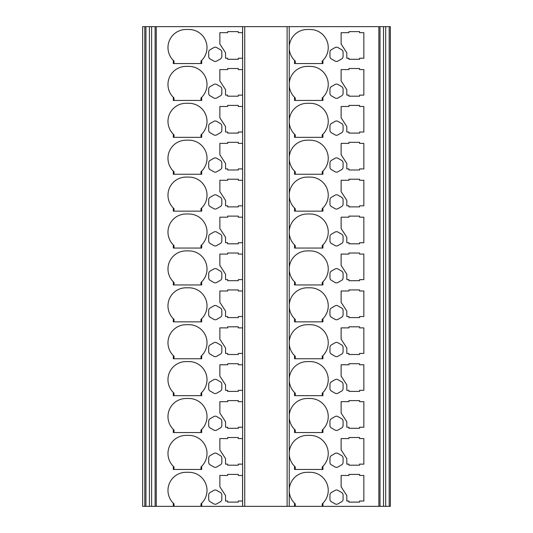 <?xml version="1.0" encoding="UTF-8"?>
<svg xmlns="http://www.w3.org/2000/svg" width="533" height="533" viewBox="0 0 533 533"><rect width="100%" height="100%" fill="white"/><g stroke="black" fill="none" stroke-linecap="round" stroke-linejoin="round"><path stroke-width="0.8" d="M174.011 61.068A18.095 18.095 0 0 1 186.077 29.488L188.915 29.488A18.095 18.095 0 0 1 201.687 60.402L201.687 63.547L173.305 63.547L173.305 60.402L174.011 61.068L174.011 63.547M336.516 61.468A2.838 2.838 0 0 0 337.935 61.082L341.66 58.936A2.838 2.838 0 0 0 343.079 56.478L343.079 52.174A2.838 2.838 0 0 0 341.66 49.716L337.935 47.564A2.838 2.838 0 0 0 335.097 47.564L331.373 49.716A2.838 2.838 0 0 0 329.954 52.174L329.954 56.478A2.838 2.838 0 0 0 331.373 58.936L335.097 61.082A2.838 2.838 0 0 0 336.516 61.468M174.011 97.972A18.095 18.095 0 0 1 186.077 66.385L188.915 66.385A18.095 18.095 0 0 1 201.687 97.299L201.687 100.451L173.305 100.451L173.305 97.299L174.011 97.972L174.011 100.451M336.516 98.365A2.838 2.838 0 0 0 337.935 97.985L341.66 95.833A2.838 2.838 0 0 0 343.079 93.375L343.079 89.071A2.838 2.838 0 0 0 341.66 86.619L337.935 84.467A2.838 2.838 0 0 0 335.097 84.467L331.373 86.619A2.838 2.838 0 0 0 329.954 89.071L329.954 93.375A2.838 2.838 0 0 0 331.373 95.833L335.097 97.985A2.838 2.838 0 0 0 336.516 98.365M174.011 134.869A18.095 18.095 0 0 1 186.077 103.289L188.915 103.289A18.095 18.095 0 0 1 201.687 134.203L201.687 137.347L173.305 137.347L173.305 134.203L174.011 134.869L174.011 137.347M336.516 135.262A2.838 2.838 0 0 0 337.935 134.882L341.66 132.737A2.838 2.838 0 0 0 343.079 130.279L343.079 125.975A2.838 2.838 0 0 0 341.66 123.516L337.935 121.364A2.838 2.838 0 0 0 335.097 121.364L331.373 123.516A2.838 2.838 0 0 0 329.954 125.975L329.954 130.279A2.838 2.838 0 0 0 331.373 132.737L335.097 134.882A2.838 2.838 0 0 0 336.516 135.262M174.011 171.773A18.095 18.095 0 0 1 186.077 140.186L188.915 140.186A18.095 18.095 0 0 1 201.687 171.1L201.687 174.251L173.305 174.251L173.305 171.1L174.011 171.773L174.011 174.251M336.516 172.166A2.838 2.838 0 0 0 337.935 171.786L341.66 169.634A2.838 2.838 0 0 0 343.079 167.175L343.079 162.871A2.838 2.838 0 0 0 341.66 160.413L337.935 158.268A2.838 2.838 0 0 0 335.097 158.268L331.373 160.413A2.838 2.838 0 0 0 329.954 162.871L329.954 167.175A2.838 2.838 0 0 0 331.373 169.634L335.097 171.786A2.838 2.838 0 0 0 336.516 172.166M174.011 208.669A18.095 18.095 0 0 1 186.077 177.089L188.915 177.089A18.095 18.095 0 0 1 201.687 208.003L201.687 211.148L173.305 211.148L173.305 208.003L174.011 208.669L174.011 211.148M336.516 209.063A2.838 2.838 0 0 0 337.935 208.683L341.66 206.531A2.838 2.838 0 0 0 343.079 204.079L343.079 199.775A2.838 2.838 0 0 0 341.66 197.317L337.935 195.165A2.838 2.838 0 0 0 335.097 195.165L331.373 197.317A2.838 2.838 0 0 0 329.954 199.775L329.954 204.079A2.838 2.838 0 0 0 331.373 206.531L335.097 208.683A2.838 2.838 0 0 0 336.516 209.063M174.011 245.573A18.095 18.095 0 0 1 186.077 213.986L188.915 213.986A18.095 18.095 0 0 1 201.687 244.9L201.687 248.052L173.305 248.052L173.305 244.9L174.011 245.573L174.011 248.052M336.516 245.966A2.838 2.838 0 0 0 337.935 245.586L341.66 243.434A2.838 2.838 0 0 0 343.079 240.976L343.079 236.672A2.838 2.838 0 0 0 341.66 234.214L337.935 232.068A2.838 2.838 0 0 0 335.097 232.068L331.373 234.214A2.838 2.838 0 0 0 329.954 236.672L329.954 240.976A2.838 2.838 0 0 0 331.373 243.434L335.097 245.586A2.838 2.838 0 0 0 336.516 245.966M174.011 282.47A18.095 18.095 0 0 1 186.077 250.89L188.915 250.89A18.095 18.095 0 0 1 201.687 281.804L201.687 284.948L173.305 284.948L173.305 281.804L174.011 282.47L174.011 284.948M336.516 282.863A2.838 2.838 0 0 0 337.935 282.483L341.66 280.331A2.838 2.838 0 0 0 343.079 277.873L343.079 273.576A2.838 2.838 0 0 0 341.66 271.117L337.935 268.965A2.838 2.838 0 0 0 335.097 268.965L331.373 271.117A2.838 2.838 0 0 0 329.954 273.576L329.954 277.873A2.838 2.838 0 0 0 331.373 280.331L335.097 282.483A2.838 2.838 0 0 0 336.516 282.863M174.011 319.374A18.095 18.095 0 0 1 186.077 287.787L188.915 287.787A18.095 18.095 0 0 1 201.687 318.701L201.687 321.852L173.305 321.852L173.305 318.701L174.011 319.374L174.011 321.852M336.516 319.767A2.838 2.838 0 0 0 337.935 319.387L341.66 317.235A2.838 2.838 0 0 0 343.079 314.776L343.079 310.473A2.838 2.838 0 0 0 341.66 308.014L337.935 305.862A2.838 2.838 0 0 0 335.097 305.862L331.373 308.014A2.838 2.838 0 0 0 329.954 310.473L329.954 314.776A2.838 2.838 0 0 0 331.373 317.235L335.097 319.387A2.838 2.838 0 0 0 336.516 319.767M174.011 356.271A18.095 18.095 0 0 1 186.077 324.69L188.915 324.69A18.095 18.095 0 0 1 201.687 355.604L201.687 358.749L173.305 358.749L173.305 355.604L174.011 356.271L174.011 358.749M336.516 356.664A2.838 2.838 0 0 0 337.935 356.284L341.66 354.132A2.838 2.838 0 0 0 343.079 351.673L343.079 347.376A2.838 2.838 0 0 0 341.66 344.918L337.935 342.766A2.838 2.838 0 0 0 335.097 342.766L331.373 344.918A2.838 2.838 0 0 0 329.954 347.376L329.954 351.673A2.838 2.838 0 0 0 331.373 354.132L335.097 356.284A2.838 2.838 0 0 0 336.516 356.664M174.011 393.174A18.095 18.095 0 0 1 186.077 361.587L188.915 361.587A18.095 18.095 0 0 1 201.687 392.501L201.687 395.653L173.305 395.653L173.305 392.501L174.011 393.174L174.011 395.653M336.516 393.567A2.838 2.838 0 0 0 337.935 393.187L341.66 391.035A2.838 2.838 0 0 0 343.079 388.577L343.079 384.273A2.838 2.838 0 0 0 341.66 381.815L337.935 379.663A2.838 2.838 0 0 0 335.097 379.663L331.373 381.815A2.838 2.838 0 0 0 329.954 384.273L329.954 388.577A2.838 2.838 0 0 0 331.373 391.035L335.097 393.187A2.838 2.838 0 0 0 336.516 393.567M174.011 430.071A18.095 18.095 0 0 1 186.077 398.491L188.915 398.491A18.095 18.095 0 0 1 201.687 429.398L201.687 432.549L173.305 432.549L173.305 429.398L174.011 430.071L174.011 432.549M336.516 430.464A2.838 2.838 0 0 0 337.935 430.084L341.66 427.932A2.838 2.838 0 0 0 343.079 425.474L343.079 421.177A2.838 2.838 0 0 0 341.66 418.718L337.935 416.566A2.838 2.838 0 0 0 335.097 416.566L331.373 418.718A2.838 2.838 0 0 0 329.954 421.177L329.954 425.474A2.838 2.838 0 0 0 331.373 427.932L335.097 430.084A2.838 2.838 0 0 0 336.516 430.464M174.011 466.968A18.095 18.095 0 0 1 186.077 435.388L188.915 435.388A18.095 18.095 0 0 1 201.687 466.302L201.687 469.453L173.305 469.453L173.305 466.302L174.011 466.968L174.011 469.453M336.516 467.368A2.838 2.838 0 0 0 337.935 466.988L341.66 464.836A2.838 2.838 0 0 0 343.079 462.377L343.079 458.074A2.838 2.838 0 0 0 341.66 455.615L337.935 453.463A2.838 2.838 0 0 0 335.097 453.463L331.373 455.615A2.838 2.838 0 0 0 329.954 458.074L329.954 462.377A2.838 2.838 0 0 0 331.373 464.836L335.097 466.988A2.838 2.838 0 0 0 336.516 467.368M173.305 506.35L173.305 503.199L174.011 503.872L174.011 506.35L149.42 506.35L149.42 26.65L145.942 26.65L145.942 506.35L149.42 506.35M174.011 503.872A18.095 18.095 0 0 1 186.077 472.291L188.915 472.291A18.095 18.095 0 0 1 201.687 503.199L201.687 506.35L174.011 506.35M336.516 504.265A2.838 2.838 0 0 0 337.935 503.885L341.66 501.733A2.838 2.838 0 0 0 343.079 499.274L343.079 494.977A2.838 2.838 0 0 0 341.66 492.519L337.935 490.367A2.838 2.838 0 0 0 335.097 490.367L331.373 492.519A2.838 2.838 0 0 0 329.954 494.977L329.954 499.274A2.838 2.838 0 0 0 331.373 501.733L335.097 503.885A2.838 2.838 0 0 0 336.516 504.265M295.249 469.453L295.249 466.968L294.542 466.302L294.542 469.453L322.925 469.453L322.925 466.302A18.095 18.095 0 0 0 310.153 435.388L307.314 435.388A18.095 18.095 0 0 0 289.239 454.363L289.239 415.707A18.095 18.095 0 0 0 294.542 429.398L294.542 432.549L322.925 432.549L322.925 429.398A18.095 18.095 0 0 0 310.153 398.491L307.314 398.491A18.095 18.095 0 0 0 289.239 415.707L289.239 378.803A18.095 18.095 0 0 0 294.542 392.501L294.542 395.653L322.925 395.653L322.925 392.501A18.095 18.095 0 0 0 310.153 361.587L307.314 361.587A18.095 18.095 0 0 0 289.239 378.803L289.239 341.906A18.095 18.095 0 0 0 294.542 355.604L294.542 358.749L322.925 358.749L322.925 355.604A18.095 18.095 0 0 0 310.153 324.69L307.314 324.69A18.095 18.095 0 0 0 289.239 341.906L289.239 305.009A18.095 18.095 0 0 0 294.542 318.701L294.542 321.852L322.925 321.852L322.925 318.701A18.095 18.095 0 0 0 310.153 287.787L307.314 287.787A18.095 18.095 0 0 0 289.239 305.009L289.239 268.106A18.095 18.095 0 0 0 294.542 281.804L294.542 284.948L322.925 284.948L322.925 281.804A18.095 18.095 0 0 0 310.153 250.89L307.314 250.89A18.095 18.095 0 0 0 289.239 268.106L289.239 231.209A18.095 18.095 0 0 0 294.542 244.9L294.542 248.052L322.925 248.052L322.925 244.9A18.095 18.095 0 0 0 310.153 213.986L307.314 213.986A18.095 18.095 0 0 0 289.239 231.209L289.239 194.305A18.095 18.095 0 0 0 294.542 208.003L294.542 211.148L322.925 211.148L322.925 208.003A18.095 18.095 0 0 0 310.153 177.089L307.314 177.089A18.095 18.095 0 0 0 289.239 194.305L289.239 157.408A18.095 18.095 0 0 0 294.542 171.1L294.542 174.251L322.925 174.251L322.925 171.1A18.095 18.095 0 0 0 310.153 140.186L307.314 140.186A18.095 18.095 0 0 0 289.239 157.408L289.239 120.505A18.095 18.095 0 0 0 294.542 134.203L294.542 137.347L322.925 137.347L322.925 134.203A18.095 18.095 0 0 0 310.153 103.289L307.314 103.289A18.095 18.095 0 0 0 289.239 120.505L289.239 83.608A18.095 18.095 0 0 0 294.542 97.299L294.542 100.451L322.925 100.451L322.925 97.299A18.095 18.095 0 0 0 310.153 66.385L307.314 66.385A18.095 18.095 0 0 0 289.239 83.608L289.239 46.704A18.095 18.095 0 0 0 294.542 60.402L294.542 63.547L322.925 63.547L322.925 60.402A18.095 18.095 0 0 0 310.153 29.488L307.314 29.488A18.095 18.095 0 0 0 289.239 46.704L289.239 26.65L378.876 26.65L378.876 506.35L289.239 506.35L289.239 489.507A18.095 18.095 0 0 0 294.542 503.199L294.542 506.35M389.183 506.35L389.183 26.65L390.343 26.65L390.343 506.35L378.876 506.35M201.687 506.35L289.239 506.35M144.789 506.35L144.789 26.65L142.657 26.65L142.657 506.35L145.942 506.35M242.602 506.35L242.602 26.65L156.256 26.65L156.256 506.35M219.869 475.483L227.651 475.483L227.651 474.417L238.298 474.417L238.298 475.483L242.568 475.483L242.568 501.027L238.298 501.027L238.298 502.093L227.651 502.093L227.651 501.027L225.546 501.027L225.546 495.563L219.869 486.836L219.869 475.483M220.402 492.519A2.838 2.838 0 0 1 221.821 494.977L221.821 499.274A2.838 2.838 0 0 1 220.402 501.733L216.678 503.885A2.838 2.838 0 0 1 213.84 503.885L210.115 501.733A2.838 2.838 0 0 1 208.696 499.274L208.696 494.977A2.838 2.838 0 0 1 210.115 492.519L213.84 490.367A2.838 2.838 0 0 1 216.678 490.367L220.402 492.519M219.869 438.579L227.651 438.579L227.651 437.52L238.298 437.52L238.298 438.579L242.568 438.579L242.568 464.13L238.298 464.13L238.298 465.189L227.651 465.189L227.651 464.13L225.546 464.13L225.546 458.666L219.869 449.939L219.869 438.579M220.402 455.615A2.838 2.838 0 0 1 221.821 458.074L221.821 462.377A2.838 2.838 0 0 1 220.402 464.836L216.678 466.988A2.838 2.838 0 0 1 213.84 466.988L210.115 464.836A2.838 2.838 0 0 1 208.696 462.377L208.696 458.074A2.838 2.838 0 0 1 210.115 455.615L213.84 453.463A2.838 2.838 0 0 1 216.678 453.463L220.402 455.615M219.869 401.682L227.651 401.682L227.651 400.616L238.298 400.616L238.298 401.682L242.568 401.682L242.568 427.226L238.298 427.226L238.298 428.292L227.651 428.292L227.651 427.226L225.546 427.226L225.546 421.763L219.869 413.035L219.869 401.682M220.402 418.718A2.838 2.838 0 0 1 221.821 421.177L221.821 425.474A2.838 2.838 0 0 1 220.402 427.932L216.678 430.084A2.838 2.838 0 0 1 213.84 430.084L210.115 427.932A2.838 2.838 0 0 1 208.696 425.474L208.696 421.177A2.838 2.838 0 0 1 210.115 418.718L213.84 416.566A2.838 2.838 0 0 1 216.678 416.566L220.402 418.718M219.869 364.779L227.651 364.779L227.651 363.719L238.298 363.719L238.298 364.779L242.568 364.779L242.568 390.329L238.298 390.329L238.298 391.395L227.651 391.395L227.651 390.329L225.546 390.329L225.546 384.866L219.869 376.138L219.869 364.779M220.402 381.815A2.838 2.838 0 0 1 221.821 384.273L221.821 388.577A2.838 2.838 0 0 1 220.402 391.035L216.678 393.187A2.838 2.838 0 0 1 213.84 393.187L210.115 391.035A2.838 2.838 0 0 1 208.696 388.577L208.696 384.273A2.838 2.838 0 0 1 210.115 381.815L213.84 379.663A2.838 2.838 0 0 1 216.678 379.663L220.402 381.815M219.869 327.882L227.651 327.882L227.651 326.816L238.298 326.816L238.298 327.882L242.568 327.882L242.568 353.426L238.298 353.426L238.298 354.492L227.651 354.492L227.651 353.426L225.546 353.426L225.546 347.962L219.869 339.235L219.869 327.882M220.402 344.918A2.838 2.838 0 0 1 221.821 347.376L221.821 351.673A2.838 2.838 0 0 1 220.402 354.132L216.678 356.284A2.838 2.838 0 0 1 213.84 356.284L210.115 354.132A2.838 2.838 0 0 1 208.696 351.673L208.696 347.376A2.838 2.838 0 0 1 210.115 344.918L213.84 342.766A2.838 2.838 0 0 1 216.678 342.766L220.402 344.918M219.869 290.985L227.651 290.985L227.651 289.919L238.298 289.919L238.298 290.985L242.568 290.985L242.568 316.529L238.298 316.529L238.298 317.595L227.651 317.595L227.651 316.529L225.546 316.529L225.546 311.065L219.869 302.338L219.869 290.985M220.402 308.014A2.838 2.838 0 0 1 221.821 310.473L221.821 314.776A2.838 2.838 0 0 1 220.402 317.235L216.678 319.387A2.838 2.838 0 0 1 213.84 319.387L210.115 317.235A2.838 2.838 0 0 1 208.696 314.776L208.696 310.473A2.838 2.838 0 0 1 210.115 308.014L213.84 305.862A2.838 2.838 0 0 1 216.678 305.862L220.402 308.014M219.869 254.081L227.651 254.081L227.651 253.015L238.298 253.015L238.298 254.081L242.568 254.081L242.568 279.625L238.298 279.625L238.298 280.691L227.651 280.691L227.651 279.625L225.546 279.625L225.546 274.162L219.869 265.434L219.869 254.081M220.402 271.117A2.838 2.838 0 0 1 221.821 273.576L221.821 277.873A2.838 2.838 0 0 1 220.402 280.331L216.678 282.483A2.838 2.838 0 0 1 213.84 282.483L210.115 280.331A2.838 2.838 0 0 1 208.696 277.873L208.696 273.576A2.838 2.838 0 0 1 210.115 271.117L213.84 268.965A2.838 2.838 0 0 1 216.678 268.965L220.402 271.117M219.869 217.184L227.651 217.184L227.651 216.118L238.298 216.118L238.298 217.184L242.568 217.184L242.568 242.728L238.298 242.728L238.298 243.794L227.651 243.794L227.651 242.728L225.546 242.728L225.546 237.265L219.869 228.537L219.869 217.184M220.402 234.214A2.838 2.838 0 0 1 221.821 236.672L221.821 240.976A2.838 2.838 0 0 1 220.402 243.434L216.678 245.586A2.838 2.838 0 0 1 213.84 245.586L210.115 243.434A2.838 2.838 0 0 1 208.696 240.976L208.696 236.672A2.838 2.838 0 0 1 210.115 234.214L213.84 232.068A2.838 2.838 0 0 1 216.678 232.068L220.402 234.214M219.869 180.281L227.651 180.281L227.651 179.215L238.298 179.215L238.298 180.281L242.568 180.281L242.568 205.825L238.298 205.825L238.298 206.891L227.651 206.891L227.651 205.825L225.546 205.825L225.546 200.361L219.869 191.633L219.869 180.281M220.402 197.317A2.838 2.838 0 0 1 221.821 199.775L221.821 204.079A2.838 2.838 0 0 1 220.402 206.531L216.678 208.683A2.838 2.838 0 0 1 213.84 208.683L210.115 206.531A2.838 2.838 0 0 1 208.696 204.079L208.696 199.775A2.838 2.838 0 0 1 210.115 197.317L213.84 195.165A2.838 2.838 0 0 1 216.678 195.165L220.402 197.317M219.869 143.384L227.651 143.384L227.651 142.318L238.298 142.318L238.298 143.384L242.568 143.384L242.568 168.928L238.298 168.928L238.298 169.994L227.651 169.994L227.651 168.928L225.546 168.928L225.546 163.464L219.869 154.737L219.869 143.384M220.402 160.413A2.838 2.838 0 0 1 221.821 162.871L221.821 167.175A2.838 2.838 0 0 1 220.402 169.634L216.678 171.786A2.838 2.838 0 0 1 213.84 171.786L210.115 169.634A2.838 2.838 0 0 1 208.696 167.175L208.696 162.871A2.838 2.838 0 0 1 210.115 160.413L213.84 158.268A2.838 2.838 0 0 1 216.678 158.268L220.402 160.413M219.869 106.48L227.651 106.48L227.651 105.414L238.298 105.414L238.298 106.48L242.568 106.48L242.568 132.031L238.298 132.031L238.298 133.09L227.651 133.09L227.651 132.031L225.546 132.031L225.546 126.561L219.869 117.833L219.869 106.48M220.402 123.516A2.838 2.838 0 0 1 221.821 125.975L221.821 130.279A2.838 2.838 0 0 1 220.402 132.737L216.678 134.882A2.838 2.838 0 0 1 213.84 134.882L210.115 132.737A2.838 2.838 0 0 1 208.696 130.279L208.696 125.975A2.838 2.838 0 0 1 210.115 123.516L213.84 121.364A2.838 2.838 0 0 1 216.678 121.364L220.402 123.516M219.869 69.583L227.651 69.583L227.651 68.517L238.298 68.517L238.298 69.583L242.568 69.583L242.568 95.127L238.298 95.127L238.298 96.193L227.651 96.193L227.651 95.127L225.546 95.127L225.546 89.664L219.869 80.936L219.869 69.583M220.402 86.619A2.838 2.838 0 0 1 221.821 89.071L221.821 93.375A2.838 2.838 0 0 1 220.402 95.833L216.678 97.985A2.838 2.838 0 0 1 213.84 97.985L210.115 95.833A2.838 2.838 0 0 1 208.696 93.375L208.696 89.071A2.838 2.838 0 0 1 210.115 86.619L213.84 84.467A2.838 2.838 0 0 1 216.678 84.467L220.402 86.619M219.869 32.68L227.651 32.68L227.651 31.62L238.298 31.62L238.298 32.68L242.568 32.68L242.568 58.23L238.298 58.23L238.298 59.29L227.651 59.29L227.651 58.23L225.546 58.23L225.546 52.767L219.869 44.032L219.869 32.68M220.402 49.716A2.838 2.838 0 0 1 221.821 52.174L221.821 56.478A2.838 2.838 0 0 1 220.402 58.936L216.678 61.082A2.838 2.838 0 0 1 213.84 61.082L210.115 58.936A2.838 2.838 0 0 1 208.696 56.478L208.696 52.174A2.838 2.838 0 0 1 210.115 49.716L213.84 47.564A2.838 2.838 0 0 1 216.678 47.564L220.402 49.716M200.981 506.35L200.981 503.872A18.095 18.095 0 0 0 201.687 503.199L200.981 503.872M287.107 506.35L287.107 26.65L244.734 26.65L244.734 506.35M294.542 503.199L295.249 503.872L295.249 506.35M322.212 506.35L322.212 503.872A18.095 18.095 0 0 0 322.645 503.478M322.212 503.872L322.925 503.199L322.925 506.35M294.542 466.302A18.095 18.095 0 0 1 289.239 454.363L289.239 489.507A18.095 18.095 0 0 1 307.314 472.291L310.153 472.291A18.095 18.095 0 0 1 322.925 503.199M346.81 501.027L348.935 501.027L348.935 502.093L359.582 502.093L359.582 501.027L363.839 501.027L363.839 475.483L359.582 475.483L359.582 474.417L348.935 474.417L348.935 475.483L341.133 475.483L341.133 486.836L346.81 495.563L346.81 501.027M346.81 464.13L348.935 464.13L348.935 465.189L359.582 465.189L359.582 464.13L363.839 464.13L363.839 438.579L359.582 438.579L359.582 437.52L348.935 437.52L348.935 438.579L341.133 438.579L341.133 449.939L346.81 458.666L346.81 464.13M346.81 427.226L348.935 427.226L348.935 428.292L359.582 428.292L359.582 427.226L363.839 427.226L363.839 401.682L359.582 401.682L359.582 400.616L348.935 400.616L348.935 401.682L341.133 401.682L341.133 413.035L346.81 421.763L346.81 427.226M346.81 390.329L348.935 390.329L348.935 391.395L359.582 391.395L359.582 390.329L363.839 390.329L363.839 364.779L359.582 364.779L359.582 363.719L348.935 363.719L348.935 364.779L341.133 364.779L341.133 376.138L346.81 384.866L346.81 390.329M346.81 353.426L348.935 353.426L348.935 354.492L359.582 354.492L359.582 353.426L363.839 353.426L363.839 327.882L359.582 327.882L359.582 326.816L348.935 326.816L348.935 327.882L341.133 327.882L341.133 339.235L346.81 347.962L346.81 353.426M346.81 316.529L348.935 316.529L348.935 317.595L359.582 317.595L359.582 316.529L363.839 316.529L363.839 290.985L359.582 290.985L359.582 289.919L348.935 289.919L348.935 290.985L341.133 290.985L341.133 302.338L346.81 311.065L346.81 316.529M346.81 279.625L348.935 279.625L348.935 280.691L359.582 280.691L359.582 279.625L363.839 279.625L363.839 254.081L359.582 254.081L359.582 253.015L348.935 253.015L348.935 254.081L341.133 254.081L341.133 265.434L346.81 274.162L346.81 279.625M346.81 242.728L348.935 242.728L348.935 243.794L359.582 243.794L359.582 242.728L363.839 242.728L363.839 217.184L359.582 217.184L359.582 216.118L348.935 216.118L348.935 217.184L341.133 217.184L341.133 228.537L346.81 237.265L346.81 242.728M346.81 205.825L348.935 205.825L348.935 206.891L359.582 206.891L359.582 205.825L363.839 205.825L363.839 180.281L359.582 180.281L359.582 179.215L348.935 179.215L348.935 180.281L341.133 180.281L341.133 191.633L346.81 200.361L346.81 205.825M346.81 168.928L348.935 168.928L348.935 169.994L359.582 169.994L359.582 168.928L363.839 168.928L363.839 143.384L359.582 143.384L359.582 142.318L348.935 142.318L348.935 143.384L341.133 143.384L341.133 154.737L346.81 163.464L346.81 168.928M346.81 132.031L348.935 132.031L348.935 133.09L359.582 133.09L359.582 132.031L363.839 132.031L363.839 106.48L359.582 106.48L359.582 105.414L348.935 105.414L348.935 106.48L341.133 106.48L341.133 117.833L346.81 126.561L346.81 132.031M346.81 95.127L348.935 95.127L348.935 96.193L359.582 96.193L359.582 95.127L363.839 95.127L363.839 69.583L359.582 69.583L359.582 68.517L348.935 68.517L348.935 69.583L341.133 69.583L341.133 80.936L346.81 89.664L346.81 95.127M346.81 58.23L348.935 58.23L348.935 59.29L359.582 59.29L359.582 58.23L363.839 58.23L363.839 32.68L359.582 32.68L359.582 31.62L348.935 31.62L348.935 32.68L341.133 32.68L341.133 44.032L346.81 52.767L346.81 58.23M144.789 26.65L145.942 26.65M155.116 506.35L155.116 26.65L156.256 26.65M242.602 26.65L244.734 26.65M287.107 26.65L289.239 26.65M378.876 26.65L380.016 26.65L380.016 506.35M385.705 506.35L385.705 26.65L389.183 26.65M155.116 26.65L151.625 26.65L151.625 506.35M380.016 26.65L383.507 26.65L383.507 506.35M151.625 26.65L149.42 26.65M383.507 26.65L385.705 26.65M200.981 469.453L200.981 466.968A18.095 18.095 0 0 0 201.687 466.302L200.981 466.968M322.212 469.453L322.212 466.968A18.095 18.095 0 0 0 322.645 466.575M322.212 466.968L322.925 466.302M200.981 432.549L200.981 430.071A18.095 18.095 0 0 0 201.687 429.398L200.981 430.071M294.542 429.398L295.249 430.071L295.249 432.549M322.212 432.549L322.212 430.071A18.095 18.095 0 0 0 322.645 429.678M322.212 430.071L322.925 429.398M200.981 395.653L200.981 393.174A18.095 18.095 0 0 0 201.687 392.501L200.981 393.174M294.542 392.501L295.249 393.174L295.249 395.653M322.212 395.653L322.212 393.174A18.095 18.095 0 0 0 322.645 392.774M322.212 393.174L322.925 392.501M200.981 358.749L200.981 356.271A18.095 18.095 0 0 0 201.687 355.604L200.981 356.271M294.542 355.604L295.249 356.271L295.249 358.749M322.212 358.749L322.212 356.271A18.095 18.095 0 0 0 322.645 355.877M322.212 356.271L322.925 355.604M200.981 321.852L200.981 319.374A18.095 18.095 0 0 0 201.687 318.701L200.981 319.374M294.542 318.701L295.249 319.374L295.249 321.852M322.212 321.852L322.212 319.374A18.095 18.095 0 0 0 322.645 318.974M322.212 319.374L322.925 318.701M200.981 284.948L200.981 282.47A18.095 18.095 0 0 0 201.687 281.804L200.981 282.47M294.542 281.804L295.249 282.47L295.249 284.948M322.212 284.948L322.212 282.47A18.095 18.095 0 0 0 322.645 282.077M322.212 282.47L322.925 281.804M200.981 248.052L200.981 245.573A18.095 18.095 0 0 0 201.687 244.9L200.981 245.573M294.542 244.9L295.249 245.573L295.249 248.052M322.212 248.052L322.212 245.573A18.095 18.095 0 0 0 322.645 245.173M322.212 245.573L322.925 244.9M200.981 211.148L200.981 208.669A18.095 18.095 0 0 0 201.687 208.003L200.981 208.669M294.542 208.003L295.249 208.669L295.249 211.148M322.212 211.148L322.212 208.669A18.095 18.095 0 0 0 322.645 208.276M322.212 208.669L322.925 208.003M200.981 174.251L200.981 171.773A18.095 18.095 0 0 0 201.687 171.1L200.981 171.773M294.542 171.1L295.249 171.773L295.249 174.251M322.212 174.251L322.212 171.773A18.095 18.095 0 0 0 322.645 171.379M322.212 171.773L322.925 171.1M200.981 137.347L200.981 134.869A18.095 18.095 0 0 0 201.687 134.203L200.981 134.869M294.542 134.203L295.249 134.869L295.249 137.347M322.212 137.347L322.212 134.869A18.095 18.095 0 0 0 322.645 134.476M322.212 134.869L322.925 134.203M200.981 100.451L200.981 97.972A18.095 18.095 0 0 0 201.687 97.299L200.981 97.972M294.542 97.299L295.249 97.972L295.249 100.451M322.212 100.451L322.212 97.972A18.095 18.095 0 0 0 322.645 97.579M322.212 97.972L322.925 97.299M200.981 63.547L200.981 61.068A18.095 18.095 0 0 0 201.687 60.402L200.981 61.068M294.542 60.402L295.249 61.068L295.249 63.547M322.212 63.547L322.212 61.068A18.095 18.095 0 0 0 322.645 60.675M322.212 61.068L322.925 60.402M142.657 26.65L142.657 506.35"/></g></svg>
